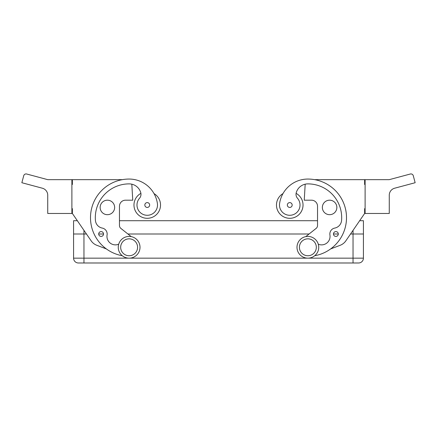 <?xml version="1.0" encoding="UTF-8"?>
<svg xmlns="http://www.w3.org/2000/svg" width="437" height="437" viewBox="0 0 437 437"><rect width="100%" height="100%" fill="white"/><g stroke="black" fill="none" stroke-linecap="round" stroke-linejoin="round"><path stroke-width="0.66" d="M83.964 262.987L83.964 258.158L73.58 258.158L73.569 220.718L73.58 258.158A4.829 4.829 0 0 0 78.409 262.987L358.591 262.987A4.829 4.829 0 0 0 362.005 261.572A4.829 4.829 0 0 1 358.591 262.987A4.829 4.829 0 0 0 363.42 258.158L363.431 220.718L359.651 220.718L364.627 213.475L345.842 240.842A12.078 12.078 0 0 1 340.194 245.288L330.607 248.948A38.647 38.647 0 0 0 314.673 179.662L364.627 179.662L364.627 184.49L365.108 184.49M353.047 230.343L353.047 234.003L363.431 234.003M73.569 234.003L83.953 234.003L83.953 230.343M71.892 208.646L72.373 208.646L72.373 213.475L77.349 220.718L73.569 220.718M307.867 258.158A10.87 10.87 0 0 0 318.737 247.287A10.87 10.87 0 0 0 307.867 236.417A10.87 10.87 0 0 0 296.996 247.287A10.87 10.87 0 0 0 307.867 258.158M307.867 255.743A8.456 8.456 0 0 0 316.322 247.287A8.456 8.456 0 0 0 307.867 238.837A8.456 8.456 0 0 0 299.416 247.287A8.456 8.456 0 0 0 307.867 255.743M129.133 236.417A10.87 10.87 0 0 1 140.004 247.287A10.87 10.87 0 0 1 129.133 258.158A10.87 10.87 0 0 1 118.263 247.287A10.87 10.87 0 0 1 129.133 236.417M129.133 238.837A8.456 8.456 0 0 1 137.584 247.287A8.456 8.456 0 0 1 129.133 255.743A8.456 8.456 0 0 1 120.678 247.287A8.456 8.456 0 0 1 129.133 238.837M314.706 255.738A38.647 38.647 0 0 0 307.867 179.055A28.563 28.563 0 0 0 279.593 203.56A10.264 10.264 0 0 0 288.294 215.179A10.264 10.264 0 0 0 297.499 198.283A6.036 6.036 0 0 1 296.242 192.684A12.078 12.078 0 0 1 307.867 183.884A33.813 33.813 0 0 1 341.57 220.467A8.456 8.456 0 0 1 334.742 228.076A6.036 6.036 0 0 0 329.93 235.013A8.456 8.456 0 0 1 318.289 244.201M279.593 203.56A10.264 10.264 0 0 0 288.294 215.179A10.264 10.264 0 0 0 297.499 198.283M338.304 234.003A2.414 2.414 0 0 0 335.884 231.588A2.414 2.414 0 0 0 333.469 234.003A2.414 2.414 0 0 0 335.884 236.417A2.414 2.414 0 0 0 338.304 234.003L333.469 234.003M292.167 205.019A2.414 2.414 0 0 0 289.753 202.604A2.414 2.414 0 0 0 287.338 205.019A2.414 2.414 0 0 0 289.753 207.438A2.414 2.414 0 0 0 292.167 205.019M296.095 193.351A13.285 13.285 0 0 1 289.753 218.303A13.285 13.285 0 0 1 282.985 193.591A28.563 28.563 0 0 1 307.867 179.055A28.563 28.563 0 0 0 282.985 193.591M303.038 205.019A13.285 13.285 0 0 1 289.753 218.303A13.285 13.285 0 0 1 276.468 205.019A13.285 13.285 0 0 0 289.753 218.303A13.285 13.285 0 0 0 303.038 205.019M329.607 200.19A7.243 7.243 0 0 1 336.851 207.438A7.243 7.243 0 0 1 329.607 214.682A7.243 7.243 0 0 1 322.359 207.438A7.243 7.243 0 0 1 329.607 200.19M412.151 174.254A2.414 2.414 0 0 1 413.276 175.718L415.15 182.721L394.633 188.216A7.243 7.243 0 0 0 389.263 195.213L389.263 213.475L365.108 213.475L365.108 179.662L389.241 179.662L410.316 174.013A2.414 2.414 0 0 1 412.151 174.254M122.294 255.738A38.647 38.647 0 0 1 129.133 179.055A28.563 28.563 0 0 1 157.407 203.56A10.264 10.264 0 0 1 148.706 215.179A10.264 10.264 0 0 1 139.501 198.283A6.036 6.036 0 0 0 140.758 192.684A12.078 12.078 0 0 0 129.133 183.884A33.813 33.813 0 0 0 95.43 220.467A8.456 8.456 0 0 0 102.258 228.076A6.036 6.036 0 0 1 107.07 235.013A8.456 8.456 0 0 0 118.711 244.201M103.531 234.003A2.414 2.414 0 0 1 101.116 236.417A2.414 2.414 0 0 1 98.696 234.003A2.414 2.414 0 0 1 101.116 231.588A2.414 2.414 0 0 1 103.531 234.003L98.696 234.003M149.662 205.019A2.414 2.414 0 0 1 147.247 207.438A2.414 2.414 0 0 1 144.833 205.019A2.414 2.414 0 0 1 147.247 202.604A2.414 2.414 0 0 1 149.662 205.019M140.905 193.351A13.285 13.285 0 0 0 147.247 218.303A13.285 13.285 0 0 0 154.015 193.591M107.393 200.19A7.243 7.243 0 0 1 114.641 207.438A7.243 7.243 0 0 1 107.393 214.682A7.243 7.243 0 0 1 100.149 207.438A7.243 7.243 0 0 1 107.393 200.19M24.849 174.254A2.414 2.414 0 0 1 26.684 174.013L47.759 179.662L71.892 179.662L71.892 213.475L47.737 213.475L47.737 195.213A7.243 7.243 0 0 0 42.367 188.216L21.85 182.721L23.724 175.718A2.414 2.414 0 0 1 24.849 174.254M72.373 213.475L91.158 240.842A12.078 12.078 0 0 0 96.806 245.288L106.393 248.948M122.327 179.662L72.373 179.662L72.373 184.49L71.892 184.49M131.231 236.625L120.847 228.387A3.622 3.622 0 0 1 119.47 225.552L119.47 206.226A6.036 6.036 0 0 1 125.512 200.19L132.755 200.19L131.816 184.19M119.47 206.226A6.036 6.036 0 0 1 125.512 200.19M365.108 208.646L364.627 208.646L364.627 213.475M345.842 240.842A12.078 12.078 0 0 1 340.194 245.288M305.769 236.625L316.153 228.387A3.622 3.622 0 0 0 317.53 225.552L317.53 206.226A6.036 6.036 0 0 0 311.488 200.19L304.245 200.19L305.184 184.19M334.742 228.076A6.036 6.036 0 0 0 329.93 235.013M317.53 206.226A6.036 6.036 0 0 0 311.488 200.19M358.591 262.987A4.829 4.829 0 0 0 363.42 258.158L353.036 258.158L353.036 234.003L350.534 234.003M309.074 234.003L127.926 234.003M86.466 234.003L83.953 234.003L83.964 258.158L353.036 258.158L353.036 262.987M317.53 220.718L119.47 220.718M74.995 261.572A4.829 4.829 0 0 0 78.409 262.987"/></g></svg>
